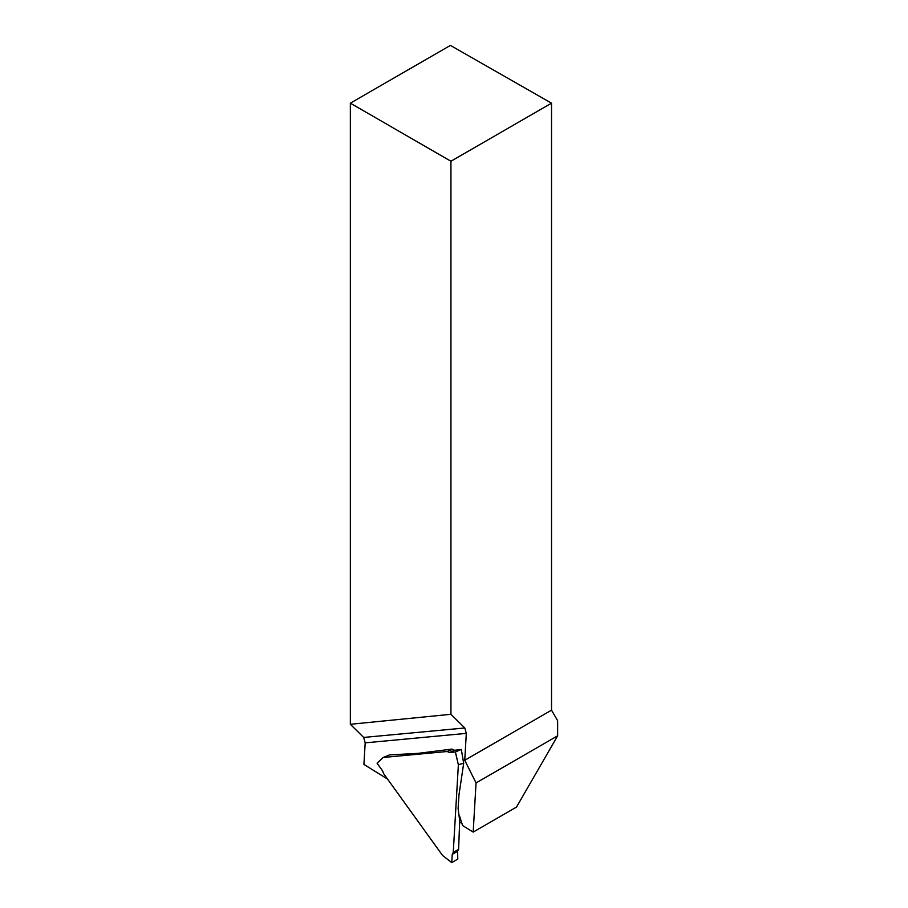 <?xml version="1.0" encoding="UTF-8"?>
<svg xmlns="http://www.w3.org/2000/svg" width="908" height="908" viewBox="0 0 908 908"><rect width="100%" height="100%" fill="white"/><g stroke="black" fill="none" stroke-linecap="round" stroke-linejoin="round"><path stroke-width="1.36" d="M459.448 815.702L462.569 825.52L473.181 832.091L476.053 782.923L464.748 760.268L466.315 733.38L365.186 742.846L363.915 764.434L387.5 779.03M473.181 832.091L516.504 807.076L557.648 735.809L557.648 720.702L551.519 710.17L551.519 103.172L450.413 45.4L350.352 103.172L350.352 724.289L450.935 714.29L450.935 161.238L350.352 103.172M476.053 782.923L557.648 735.809M464.748 760.268L551.519 710.17M450.935 161.238L551.519 103.172M466.315 733.38L464.794 727.978L450.935 714.29M464.794 727.978L363.665 737.444L365.186 742.846M363.665 737.444L350.352 724.289M451.741 862.566L452.229 854.383L453.251 852.43L458.37 764.831L455.351 751.972L449.381 752.539L447.179 751.495L383.233 757.476L377.081 763.219L382.574 770.858L383.755 773.843L442.571 855.461L451.787 862.6L457.802 859.07L457.564 851.295L452.229 854.383M453.251 852.43L458.619 849.332L459.686 820.707L458.109 808.563L458.971 794.954L463.682 763.299L461.309 749.429L454.624 750.28L449.381 752.539M447.179 751.495L452.036 749.089L418.304 753.334L389.35 754.934L383.187 757.465L377.081 763.163L383.233 757.476M458.426 764.684L463.659 763.276L461.309 749.429L455.43 751.949L458.37 764.831M453.16 852.487L458.358 849.479L453.16 852.487L458.358 849.479L457.564 851.295M447.281 751.597L452.388 749.406L454.624 750.28M461.309 749.429L463.693 763.333M418.804 754.117L418.384 753.3M459.698 820.662L460.821 820.026M459.539 823.193L461.48 822.103M451.753 862.6L442.627 855.518"/></g></svg>
